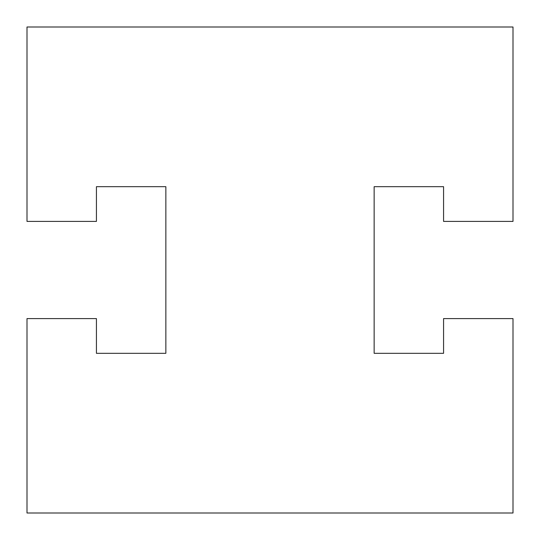 <?xml version="1.0" encoding="UTF-8"?>
<svg xmlns="http://www.w3.org/2000/svg" width="540" height="540" viewBox="0 0 540 540"><rect width="100%" height="100%" fill="white"/><g stroke="black" fill="none" stroke-linecap="round" stroke-linejoin="round"><path stroke-width="0.81" d="M165.854 186.685L165.854 353.315L96.431 353.315L96.431 318.6L27 318.6L27 513L513 513L513 318.6L443.57 318.6L443.57 353.315L374.146 353.315L374.146 186.685L443.57 186.685L443.57 221.4L513 221.4L513 27L27 27L27 221.4L96.431 221.4L96.431 186.685L165.854 186.685L96.431 186.685M374.146 186.685L443.57 186.685M165.854 353.315L96.431 353.315M374.146 353.315L443.57 353.315"/></g></svg>
